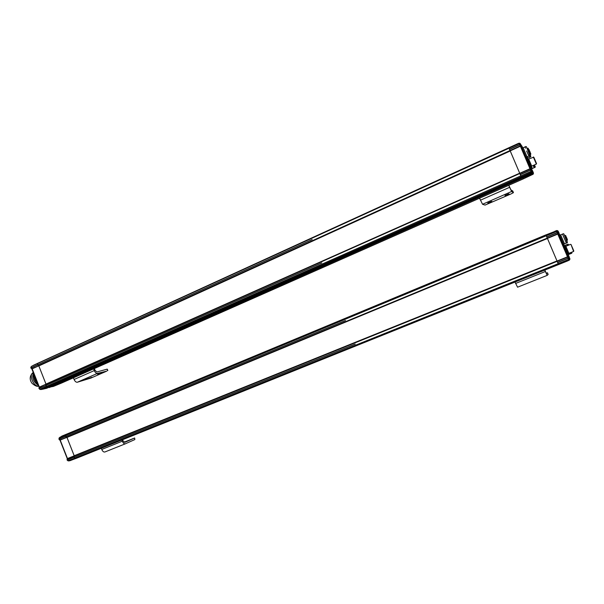<?xml version="1.0" encoding="UTF-8"?>
<svg xmlns="http://www.w3.org/2000/svg" width="604" height="604" viewBox="0 0 604 604"><rect width="100%" height="100%" fill="white"/><g stroke="black" fill="none" stroke-linecap="round" stroke-linejoin="round"><path stroke-width="0.91" d="M60.747 436.858L66.833 434.238L65.844 435.288L67.557 433.755L546.061 234.82L546.273 235.749L546.084 235.047L555.189 231.257L557.356 231.143L558.187 233.219L557.802 234.08L558.202 233.219L568.311 256.474M558.692 264.514L557.635 262.574L558.692 264.514L568.039 260.445M67.135 458.964L567.503 256.866L568.039 258.202L557.567 262.423L557.137 261.328L557.635 262.574L568.107 258.353L568.945 260.075L568.092 260.392M547.42 238.406L66.878 437.364L557.809 234.08L547.39 238.353L557.047 261.049L567.496 256.828L568.402 257.161M66.878 437.364L547.39 238.353L546.779 237.047L547.39 238.353L557.786 234.042L558.202 233.219M557.545 231.747L556.661 231.438L557.122 232.578L546.718 236.896L546.273 235.749L546.779 237.047L557.19 232.736L567.496 256.828L568.387 257.176L567.496 256.828L557.047 261.049L568.16 256.896M555.521 231.196L546.144 234.828M555.589 231.166L556.563 230.622M557.719 231.392L557.25 230.653L555.944 230.894M559.478 235.628L563.011 243.895L559.478 235.628M557.454 230.645L558.028 231.022L558.813 233.31L557.696 231.211M557.99 230.947L557.054 230.539M557.575 230.917L556.541 230.554M569.512 259.275L569.179 260.226L567.994 260.709M569.519 259.931L568.606 256.934L569.912 258.92L569.746 259.622M569.685 259.38L569.617 259.803M564.37 243.488L560.633 234.835L564.483 243.85L563.555 244.227L559.727 235.235M564.159 234.578L567.45 242.257L564.159 234.578M563.842 233.854L567.277 242.71M559.704 235.25L562.505 234.088L566.341 243.087L567.254 242.717M568.847 254.005L568.364 253.204L568.968 254.367L571.739 253.242M565.601 246.719L565.133 245.36L565.601 246.719M571.626 252.23L571.935 252.789L571.724 252.193M568.704 245.103L568.326 244.378L568.606 245.148M571.308 252.359L571.761 253.235M568.326 244.378L567.896 244.212L568.281 245.277M570.372 252.744L570.825 253.612L570.372 252.744M564.506 245.617L566.967 244.582L567.345 245.662L566.967 244.612L567.896 244.235M571.022 244.484L573.8 250.977L571.022 244.484M572.456 247.723L573.604 250.547L572.456 247.723M571.014 244.492L573.619 251.43L568.885 253.34L565.865 246.266M565.948 246.575L565.344 246.825L568.122 253.303L568.711 253.068M565.419 246.787L568.183 253.28M564.899 245.768L568.379 254.752M567.881 254.986L563.985 245.82M567.851 254.979L563.909 245.994M566.174 239.486L566.982 238.723L567.292 239.418L566.431 240.067M567.39 239.599L567.02 238.731L567.398 239.577M566.56 237.704L566.363 237.266L566.56 237.704M566.726 238.014L566.393 237.266L566.726 238.014M566.628 237.697L566.431 237.266L566.628 237.697M566.144 236.677L565.774 235.809L566.144 236.677M567.02 238.648L566.831 238.187L567.02 238.648M563.411 233.718L562.483 234.095L566.341 243.087M559.108 233.265L558.677 232.17L559.108 233.265M558.104 232.555L557.658 231.43L558.104 232.555M558.413 233.219L558.134 232.563L558.413 233.219M569.24 257.047L568.794 255.922L569.278 257.01M569.021 258.187L568.56 257.032L569.059 258.15M569.127 260.143L568.054 260.437M32.752 365.669L519.146 143.178L520.014 143.48L520.754 145.345L520.376 146.213L520.807 145.421L530.984 168.863M523.389 178.822L522.354 177.629L523.374 178.829L533.121 174.231L533.475 173.386L531.845 169.49M530.773 172.427L530.493 173.137L521.524 177.115L521.305 176.776L522.166 177.712L532.275 173.235L532.622 172.359L531.535 169.898L532.954 172.616L532.607 173.627L533.113 174.231M53.326 385.36L42.25 389.195L521.305 176.776L520.263 174.684L521.305 176.776L531.505 172.17L531.067 171.332L46.584 386.379L48.969 386.568L46.584 386.379L45.761 385.511L45.889 384.235L39.252 387.187L519.727 173.303L529.98 168.765L530.856 169.067L529.972 168.743L530.742 168.886M520.807 145.421L520.376 146.213L510.161 150.819L519.734 173.303L529.972 168.743L530.455 169.973L520.195 174.533L519.795 173.522L520.263 174.684L530.523 170.124L531.067 171.332L531.46 170.502M46.01 384.159L38.792 365.82L32.035 368.84L31.038 367.927L37.644 364.907L38.641 365.828L510.161 150.819L509.519 149.415L510.161 150.819L520.354 146.168L520.633 145.103M520.112 143.858L519.236 143.556L519.651 144.605L509.451 149.263L509.044 148.214L509.519 149.415L519.719 144.756L520.218 145.889L38.324 365.692L37.622 364.846L37.675 363.751L37.599 364.786L30.985 367.806L31.068 366.771L32.125 365.956M33.59 365.186L517.885 143.631L519.138 143.171L519.236 143.556L31.853 366.13M521.078 144.854L522.211 147.391L520.814 144.749M520.814 144.658L520.331 143.797M520.361 143.85L520.663 144.273M531.603 172.11L531.981 172.88L530.689 173.363L530.508 172.608M533.475 173.386L532.992 172.797L48.984 387.391M46.614 388.312L53.303 385.367L48.969 386.568L521.524 177.115L522.166 177.712L532.283 173.235L532.222 172.042M530.629 172.555L531.497 172.17M39.298 365.699L520.391 146.228L529.98 168.743L45.889 384.235L519.727 173.303M527.843 157.727L527.277 156.753L527.956 158.082L529.761 157.274M527.934 158.097L527.043 158.497L526.371 157.168M530.131 154.601L530.856 156.398L530.153 154.594M529.927 155.311L530.689 156.859M530.667 156.866L529.776 157.267L529.278 155.938M532.275 168.138L531.195 166.017L532.388 168.493L534.193 167.693L533.717 166.357M532.366 168.501L531.475 168.901L530.871 167.731M534.389 164.937L535.303 166.825L534.412 164.93M534.079 165.081L535.129 167.278M534.215 167.685L533.158 165.488L534.215 167.685L535.114 167.285M526.937 156.496L523.139 147.754L527.05 156.859L528.885 156.036M527.035 156.866L526.129 157.274L522.218 148.169M529.263 153.318L527.179 148.463M527.201 148.456L529.285 153.31M526.333 146.636L529.829 155.613L528.9 156.028L528.394 154.677M526.62 151.015L528.9 156.028L526.62 151.015M533.777 157.153L536.548 163.601L533.777 157.153M535.325 160.641L533.974 157.644L535.325 160.641M533.34 156.995L536.367 164.062L531.731 166.13L528.689 159.078L533.762 157.138M528.787 159.388L528.198 159.652L530.984 166.108L531.558 165.851M528.274 159.622L531.044 166.085M531.226 167.572L530.75 167.806L528.485 162.846L526.831 158.724L527.322 158.452L531.248 167.565M530.735 167.799L526.779 158.86M529.134 150.706L528.772 149.86L529.142 150.706L528.16 151.098M527.805 150.275L528.576 149.928L528.16 148.282M529.58 151.71L529.278 150.992L529.58 151.71M528.734 149.694L528.394 148.909L528.734 149.694M529.285 150.94L528.908 150.056L529.285 150.94M529.761 151.982L529.421 151.204L529.761 151.982M528.832 149.845L528.538 149.128L528.832 149.845M528.432 148.916L528.206 148.448L528.447 148.916M529.489 153.431L530.304 152.691L530.622 153.408L529.768 154.065M530.773 153.703L530.403 152.835L530.773 153.703M529.904 151.717L529.685 151.242L529.904 151.717M530.123 152.155L529.784 151.393L530.108 152.178M530.093 152.012L529.882 151.536L530.093 152.012M529.534 150.811L529.164 149.943L529.534 150.811M525.623 148.207L524.974 146.923L525.895 146.5M522.739 147.935C522.082 146.334 522.105 146.327 522.807 147.905L522.43 147.127L522.754 147.927M520.844 145.096L520.421 144.054L520.844 145.096M532.887 171.702L532.456 170.66L532.887 171.702M531.656 170.479L531.218 169.407L531.656 170.479M532.199 171.664L531.822 172.54L530.833 172.978L530.606 172.533M77.018 458.043L70.321 460.55L76.255 458.164L74.82 458.096L77.108 458.006L558.579 264.401L81.246 456.216M546.054 234.82L68.38 433.438M66.802 437.364L60.075 440.142L66.5 437.258L65.813 436.45L65.844 435.288L65.783 436.382L59.056 439.176L59.116 438.081L60.211 437.077M58.943 439.236L59.773 440.044L59.101 439.304L65.783 436.382M67.444 458.572L74.216 455.839L66.946 437.334L59.977 440.173M67.15 460.105L68.056 460.814L74.82 458.096L74.013 457.273L73.96 456.201L73.99 457.213L67.218 459.938L67.203 458.927L74.934 455.529L557.039 261.026L67.406 458.587L67.089 459.478M69.535 460.776L68.056 460.814L67.27 460.059L73.99 457.213M70.079 460.558L69.022 460.852M70.109 460.565L69.475 460.822M58.973 438.187L59.788 437.379M66.87 437.364L59.705 440.067M61.593 383.034L55.938 384.635L49.264 387.572M39.041 388.621L39.94 389.331L39.139 388.523L45.783 385.571L39.086 388.402L39.086 387.443L38.988 388.017M45.783 385.571L46.584 386.379L39.94 389.331L40.883 389.467M42.265 389.202L41.548 389.384M42.008 389.18L41.457 389.482M38.792 365.82L32.087 368.863M39.049 387.466L45.919 384.204L39.305 387.141L38.988 388.493M44.628 388.734L44.084 388.885M53.507 386.379L61.412 383.117L55.938 384.635L532.607 173.627L532.403 173.167M49.09 387.232L53.356 386.424M43.971 388.923L46.742 388.274M38.716 365.835L31.884 368.87M39.373 387.119L32.186 368.833L31.634 368.734M38.49 385.465C33.371 382.038 31.68 377.734 33.409 372.555C31.68 377.734 33.371 382.038 38.49 385.465M33.99 374.027C33.937 377.44 35.145 380.535 37.629 383.298C35.145 380.535 33.937 377.44 33.99 374.027C33.937 377.447 35.145 380.535 37.637 383.298M37.977 384.159C34.722 381.011 33.303 377.387 33.703 373.302L33.665 373.529C33.371 377.568 34.806 381.116 37.977 384.159M37.992 384.212C34.889 381.464 33.424 378.112 33.598 374.155C33.424 378.112 34.889 381.464 37.992 384.212M38.709 386.031C37.305 386.832 35.07 385.918 32.004 383.291C29.422 379.712 29.619 376.269 32.586 372.97C28.788 375.854 34.035 387.021 38.716 386.054C34.035 387.021 28.788 375.854 32.586 372.97L33.356 372.419M101.253 448.183L101.759 449.459C102.665 451.43 103.722 452.26 104.915 451.966L125.338 443.812M124.039 442.204L134.647 437.983L134.866 439.546L125.421 443.781C124.258 444.061 123.216 443.208 122.302 441.214L121.789 439.923M134.866 439.546L134.647 437.983M122.567 439.614L123.065 440.875L124.847 442.347L134.307 438.142M127.436 441.071L131 439.486L127.436 441.071M514.933 281.94L517.568 287.194L547.186 275.371M546.19 273.212L547.451 272.759L548.16 274.435L547.194 275.364L544.657 269.988M544.755 269.958L546.469 273.657L547.451 272.766M73.424 377.802L74.088 379.478C75.002 381.449 76.081 382.37 77.335 382.234L90.917 378.066L106.749 371.128L97.478 373.385C96.263 373.506 95.19 372.562 94.269 370.577L93.605 368.885M107.837 370.546L107.278 369.15L107.467 370.607M94.367 368.546L95.085 370.35L96.919 371.958L106.908 369.218M92.004 377.258L85.572 379.455L92.004 377.258M103.933 372.026L97.546 374.201L103.933 372.026M46.561 383.918L45.98 384.076L38.83 365.918L510.252 150.992L519.689 173.197L45.98 384.076M38.641 365.828L31.718 368.712L30.947 368.04M38.913 362.747L39.381 362.536M45.761 385.511L321.789 262.899M37.622 364.846L312.162 239.539M479.561 198.203L482.543 204.28L485.05 205.081L510.818 194.027L513.453 192.646L511.611 191.506L508.727 185.307M512.751 191L513.445 192.631L512.751 190.992L510.893 189.815L508.817 185.269M492.32 201.736L488.644 203.344L487.798 203.05L491.497 201.426L492.328 201.744M509.414 194.239L505.691 195.87L504.974 195.5L508.734 193.861L509.414 194.239M563.139 244.22L559.349 235.364L563.139 244.22M74.111 455.914L557.047 261.049M74.194 455.733L66.984 437.432L547.466 238.497L557.001 260.92L74.194 455.733M74.013 457.273L355.235 344.091M65.813 436.45L345.526 320.52M555.574 231.173L555.151 231.045M564.34 245.677L563.698 244.175M559.84 235.19L558.028 231.022M558.625 233.74L557.356 231.143M569.912 258.92L568.198 254.828M557.937 231.264L557.824 231.649M568.787 256.73L568.674 257.115M76.255 458.164L567.836 260.837M74.82 458.096L568.613 259.486L569.006 258.655M568.757 258.089L568.039 258.202L568.689 257.931M568.47 257.387L567.594 257.115L67.203 458.927L67.104 459.976M66.5 437.258L557.666 233.808L558.081 233.008M557.779 232.321L557.19 232.736L557.847 232.472M556.488 230.826L556.661 231.438L59.116 438.081L58.996 439.357M569.315 259.222L568.923 260.052L569.323 259.222M566.945 239.169L565.669 235.522M566.62 240.505L567.413 240.173L567.209 239.75M567.081 238.973L567.337 239.546M567.292 239.418L566.318 239.818M559.606 234.367C558.375 231.491 558.375 231.491 559.606 234.367L559.629 234.729M558.609 233.688C557.5 230.758 557.198 230.705 558.609 233.688L558.632 234.065M569.731 258.127C568.5 255.243 568.5 255.243 569.731 258.127L569.746 258.52M569.519 259.297C568.349 256.224 568.16 256.443 569.519 259.297L569.059 260.014M522.649 147.972L521.705 145.76M521.418 146.379L520.014 143.48M532.192 171.672L531.037 168.954L532.622 172.359M521.35 145.36L521.229 145.753M521.554 146.462L522.211 147.391M532.094 170.585L531.973 170.977M530.878 172.955L530.689 173.363M531.188 169.89L530.523 170.124L531.12 169.739M530.916 169.233L530.048 168.961L45.723 384.491M520.323 144.386L519.651 144.605L520.384 144.537M519.153 143.178L520.036 143.518M531.86 171.279L531.467 172.117M529.957 153.008L528.923 150.751M527.828 150.313L528.787 149.875M530.244 153.091L529.897 152.291M528.953 150.049L529.044 149.633M530.033 154.647L530.81 154.292L530.531 153.718M530.388 152.895L530.667 153.522M530.622 153.408L529.67 153.839M534.472 165.066L535.182 164.59M521.388 146.311L520.233 143.609L521.426 146.704M533.4 172.865C532.456 170.343 531.905 169.664 533.4 172.865L533.423 173.265M61.585 436.269L67.444 433.8M555.567 231.106L61.661 436.201M67.474 458.557L60.226 440.12M42.469 389.233L44.681 388.719M30.88 367.27L30.842 368.04M101.759 449.459L122.302 441.214M515.574 283.457L545.314 271.528M74.088 379.478L94.269 370.577M101.193 372.789L101.336 373.166M77.335 382.234L97.478 373.385M61.412 383.117L523.374 178.829M53.303 385.367L522.166 177.712M480.406 200.196L509.58 187.323M488.364 202.672L488.644 203.344M505.405 195.205L505.691 195.87M482.543 204.28L511.611 191.506M555.506 231.204L556.473 230.803L557.379 231.173M557.53 231.106L555.914 230.819M568.938 260.082L567.994 260.46M567.435 242.295L567.262 242.672M568.938 254.375L568.432 254.586M571.92 252.819L571.746 253.197M573.785 251L573.611 251.4M570.576 244.341L565.85 246.273M568.538 254.337L568.372 254.714M567.873 254.956L568.356 254.767M563.955 245.828L564.461 245.624M564.574 235.711L565.367 235.379M564.483 243.85L566.318 243.102M558.549 231.853L558.194 231.407M568.674 255.613L568.334 255.175M568.439 256.723L568.085 256.262M531.867 171.294L531.505 172.17M530.848 156.428L530.682 156.829M535.287 166.855L535.121 167.248M524.974 146.923L522.203 148.184M529.987 155.175L529.821 155.575M536.533 163.624L536.36 164.031M527.753 158.61L527.322 158.452M531.407 167.142L531.241 167.535M529.157 153.363L529.95 153.008M527.073 148.516L527.866 148.154M522.317 146.802L521.977 146.394M520.301 143.729L519.855 143.261M532.343 170.343L532.018 169.935M531.105 169.09L530.765 168.659M70.283 460.558L70.706 460.527M67.278 458.67L60.007 440.18M69.082 460.882L67.995 460.837M42.204 389.218L43.05 389.172M39.177 387.224L31.823 368.87M40.989 389.535L39.819 389.361M42.876 389.255L42.137 389.21M547.451 272.759L548.16 274.427"/></g></svg>
